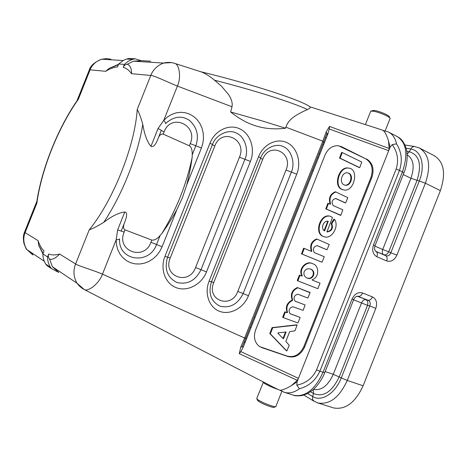 <?xml version="1.0" encoding="UTF-8"?>
<svg xmlns="http://www.w3.org/2000/svg" width="467" height="467" viewBox="0 0 467 467"><rect width="100%" height="100%" fill="white"/><g stroke="black" fill="none" stroke-linecap="round" stroke-linejoin="round"><path stroke-width="0.7" d="M42.906 253.855L38.679 245.222L38.09 240.668C39.502 245.093 41.487 248.537 44.038 251.007L42.876 253.92C42.882 257.702 43.869 261.117 45.824 264.159L46.723 265.414L51.423 268.601L50.512 267.334C48.533 264.252 47.546 260.79 47.541 256.961L48.72 254.007C48.031 255.951 48.311 257.656 49.56 259.127L52.444 266.745L58.766 272.442L51.423 268.601M118.385 64.709L109.12 68.351L105.694 71.299C109.885 68.748 113.825 67.283 117.515 66.892L118.671 63.991L123.492 60.319L126.551 59.064L132.348 59.408L128.081 61.352L124.38 64.399L118.671 63.991M150.607 61.2L140.958 60.617L135.115 58.813L129.289 58.48L126.551 59.064M135.115 58.813L132.348 59.408M140.923 60.751L133.317 61.177L127.31 64.271C125.413 64.434 124.047 65.456 123.2 67.341L124.38 64.399M127.316 64.271C130.229 65.427 131.636 68.561 131.531 73.687C129.248 70.377 126.475 68.264 123.2 67.341M174.325 63.261L174.629 63.36C179.521 64.23 181.295 77.855 177.413 86.08C169.217 82.811 153.421 75.146 150.777 75.461C153.147 69.513 157.414 65.386 163.567 63.08L171.465 62.613M380.611 129.505L383.46 130.497M48.72 254.007C51.878 255.221 55.503 255.233 59.589 254.03C55.725 258.233 52.38 259.938 49.566 259.138L49.572 259.138M52.444 266.745L76.967 283.195L79.711 286.359L82.461 288.495L84.276 289.528L76.967 283.2C73.512 277.019 73.056 270.615 75.601 263.983C77.575 265.618 94.369 270.591 102.471 274.152L244.632 338.02L240.715 347.209L242.221 346.753L245.712 338.289M274.018 387.522L280.614 390.605M327.618 134.63L326.655 134.152M312.417 170.28L313.439 170.344M257.422 399.974L258.712 401.427C262.676 404.177 274.327 408.479 274.327 407.195L275.495 406.716M256.873 398.164L256.692 398.625L258.169 399.898C262.699 403.027 276.044 407.96 276.026 406.494M310.374 269.021C316.147 271.362 312.656 280.2 306.848 277.953M304.186 271.724C303.416 274.392 304.291 276.464 306.819 277.935C312.721 280.988 317.035 271.689 310.87 269.208C307.841 268.216 305.611 269.056 304.186 271.724M317.852 288.694L297.858 280.877L299.861 275.431L302.061 276.067L302.283 275.734C298.431 268.899 307.216 260.388 312.913 263.814C319.235 265.495 319.568 277.392 312.289 279.692L312.219 280.083L320.047 283.177L317.852 288.694M297.339 280.661L297.8 280.626M312.376 263.61C306.679 260.183 297.899 268.688 301.752 275.518L301.53 275.851L299.329 275.215L297.269 280.404M301.53 275.851L302.061 276.067M301.752 275.518L302.283 275.734M320.041 283.171L312.225 280.077M324.244 256.698L322.049 262.232L302.056 254.054L304.274 248.444L311.582 251.462L311.804 251.123C310.222 245.444 311.991 241.451 317.099 239.151L329.247 244.498L326.993 249.775L317.087 245.63C313.363 246.786 312.441 249.109 314.326 252.594L324.244 256.698M316.941 245.607L326.451 249.588M303.743 248.251L304.28 248.444L303.521 248.386L301.519 253.855L321.5 262.034M317.169 239.157L316.55 238.97C311.448 241.264 309.685 245.251 311.261 250.931L311.057 251.246M311.261 250.931L311.804 251.123M316.55 238.97L317.099 239.151M327.781 221.265L324.116 230.593L324.676 230.751L328.219 221.3C323.608 220.126 320.374 228.287 324.425 230.873L324.676 230.751M326.923 231.947C331.745 231.276 333.374 228.509 331.792 223.652L334.547 219.385C339.538 226.326 331.576 239.676 324.156 236.751C314.145 234.084 320.706 213.197 330.566 216.384L332.463 217.459L326.923 231.947M334.395 219.338L333.742 219.262L331.237 223.489C332.825 228.071 331.348 230.838 326.807 231.801M330.309 216.309L330.011 216.221C320.152 213.04 313.596 233.903 323.608 236.576L323.87 236.652M340.852 215.252L326.375 209.041L328.365 203.589L330.315 204.231L330.537 203.898C329.002 198.119 330.764 194.138 335.826 191.949L347.822 197.669L345.592 202.947L335.791 198.493C332.101 199.561 331.179 201.878 333.029 205.451L342.825 209.852L340.852 215.252M328.009 203.297L328.57 203.449L327.811 203.437L325.814 208.883L340.641 215.386M335.896 191.96L335.259 191.809C330.204 193.992 328.441 197.973 329.982 203.746L329.813 204.003M329.982 203.746L330.537 203.898M335.259 191.809L335.826 191.949M335.452 198.446L345.002 202.789M347.588 172.854C353.577 174.284 350.699 186.315 344.669 185.078L345.166 185.201M348.761 173.21L347.489 172.843C341.862 171.844 338.82 182.772 344.132 184.879L345.236 185.212C350.886 186.397 354.12 175.399 348.761 173.21M342.299 189.503C333.619 186.164 339.375 166.567 348.592 168.114C359.479 168.75 354.342 192.223 343.829 189.976L342.299 189.503M348.913 168.155L348.02 167.997C338.808 166.445 333.059 186.029 341.733 189.363L343.041 189.795M359.59 167.589L340.099 158.185L342.276 152.575L361.779 162.061L359.806 167.455L359.065 167.478M342.258 152.575L341.529 152.604L339.527 158.074L359.012 167.466M285.559 332.019L282.955 338.534M283.522 338.727L286.055 331.99L278.052 332.878L277.9 333.251L283.008 338.452M295.016 330.805L289.663 331.681L285.833 341.348L289.26 345.323L286.814 350.974L270.329 333.852L272.757 327.735L297.082 325.032L295.016 330.805M296.673 324.834L272.074 327.624L269.821 333.578L286.347 350.711M303.124 310.362L292.844 306.749C289.067 308.016 288.145 310.339 290.077 313.725L300.153 317.432L297.958 322.971L283.259 317.624L285.279 312.184L287.287 312.697L287.509 312.353C285.874 306.994 287.544 303.019 292.529 300.421L292.669 300.071C290.772 294.455 292.482 290.363 297.8 287.789L310.111 292.751L307.846 298.039L297.818 294.204C294.052 295.448 293.13 297.771 295.056 301.174L305.114 304.969L303.124 310.362M300.153 317.432L289.902 313.602M309.516 292.272L297.269 287.561C291.963 290.135 290.252 294.222 292.144 299.832L292.003 300.182C287.024 302.779 285.355 306.755 286.989 312.108L286.767 312.446L284.759 311.933L282.698 317.128L283.265 317.624L282.745 317.367M286.767 312.446L287.287 312.697M286.989 312.108L287.509 312.353M292.003 300.182L292.529 300.421M292.144 299.832L292.669 300.071M297.269 287.561L297.8 287.789M297.345 287.567L297.87 287.789M305.097 304.963L294.928 301.087M371.849 177.501L370.973 177.314C373.565 168.937 371.825 162.773 365.766 158.827L341.54 146.679L337.804 145.681C332.13 145.686 327.875 148.81 325.05 155.05L255.659 329.842C253.371 336.614 254.427 341.996 258.817 346L261.794 347.617L288.262 356.625C295.319 358.096 300.783 354.885 304.647 346.993L371.849 177.501C374.446 169.112 372.707 162.942 366.642 158.99M338.458 145.745L365.766 158.827M370.973 177.314L303.859 346.584C300.001 354.465 294.543 357.669 287.485 356.198L259.734 346.642M283.551 392.058L284.531 392.385C289.242 393.687 294.222 392.478 299.464 388.766L296.819 385.158L297.047 381.848L291.379 385.66C286.131 388.742 282.36 390.249 280.06 390.196L280.591 390.587M383.775 130.544L383.063 130.456C384.826 131.548 386.629 134.986 388.462 140.765L389.174 148.471L388.696 150.678L390.085 147.175L392.181 144.607C397.58 152.09 398.906 160.234 396.15 169.042L316.55 369.887C312.511 378.229 305.932 383.319 296.819 385.158M323.724 141.793L326.941 133.364L326.199 131.91L329.533 126.417L329.253 128.985L388.696 150.678L298.442 378.334L240.861 351.616L243.313 346.969L327.852 134.047L329.253 128.991M329.533 126.417L389.174 148.471M239.46 157.192L195.58 267.521C189.03 286.067 162.3 276.464 170.222 258.017L214.797 146.013C221.702 127.193 247.411 139.271 239.46 157.192L244.936 159.305L201.032 269.716C195.527 280.644 187.5 284.893 176.958 282.482C167.262 277.614 164.133 269.202 167.577 257.235M195.58 267.521L206.484 271.917C201.621 284.38 187.74 291.887 176.59 287.812C165.365 283.924 159.761 269.12 164.944 256.348L167.595 257.189L212.421 144.566L210.016 143.1C215.024 130.281 229.134 123.673 239.822 128.845C250.592 133.842 255.426 149.049 250.417 161.424L244.936 159.305C249.15 150.257 244.69 136.311 236.413 133.113C228.661 128.705 215.783 134.689 212.462 144.455M286.02 170.035L237.802 291.408C231.416 309.446 206.075 300.462 213.763 282.512L262.723 159.352C269.441 141.052 293.725 152.586 286.02 170.035L291.379 172.101L243.132 293.556L248.473 295.716C243.739 307.846 230.476 315.278 219.904 311.466C209.269 307.835 204.073 293.58 209.099 281.157L211.446 281.84L260.668 158.015L258.595 156.667C263.458 144.204 276.896 137.695 286.989 142.639C297.158 147.403 301.612 162.125 296.743 174.168L291.379 172.101C295.453 163.304 291.367 149.814 283.551 146.755C276.26 142.528 263.995 148.372 260.732 157.858M237.802 291.408L243.132 293.556C237.814 304.198 230.149 308.413 220.144 306.218C210.967 301.635 208.06 293.533 211.417 281.916M88.864 71.025L89.32 69.887L90.084 69.857L78.357 99.237L76.022 102.203M285.6 128.221C275.343 129.487 265.799 128.828 256.973 126.236C248.14 123.708 239.361 118.957 230.628 111.975L261.193 120.638L285.6 128.221L285.874 127.182C287.298 122.909 290.071 119.418 294.181 116.703C296.954 114.678 302.447 111.654 307.467 109.576C299.837 105.921 286.645 101.152 267.895 95.268C251.62 90.201 233.815 85.169 214.499 80.178C209.887 76.331 205.544 73.599 201.475 71.976L174.629 63.354C170.975 62.193 167.291 62.099 163.567 63.068L133.317 61.177M230.628 111.975L231.994 106.762C232.741 103.061 231.515 98.905 228.322 94.287L221.58 86.319L214.499 80.178M231.994 106.762L177.413 86.08L163.748 120.375L167.437 116.995L171.617 114.462L176.117 112.88L180.764 112.302L185.37 112.745L189.754 114.181L193.752 116.552L197.208 119.762L199.999 123.673L202.018 128.139L203.192 132.984L203.489 138.028L202.894 143.077L201.435 147.951L195.831 145.78C199.158 135.804 197.062 127.363 189.538 120.457C181.815 115.25 173.806 116.289 165.528 123.58M161.319 130.386L164.086 131.898C171.191 112.529 198.446 125.191 190.238 143.614L195.831 145.78L192.217 154.857C192.363 150.07 191.412 147.052 189.368 145.803L163.199 134.128C161.109 133.702 159.451 135.051 158.22 138.168M119.57 238.865C119.523 239.332 118.39 239.629 116.172 239.769L117.655 229.875L121.192 231.095L124.847 221.93C127.24 215.655 127.211 212.351 124.765 212.03C119.091 212.543 112.08 215.982 103.732 222.35C97.731 226.046 92.886 228.55 89.209 229.863C113.137 200.6 134.945 145.862 137.21 109.488C139.049 112.67 140.906 117.643 142.779 124.409C144.484 134.63 147.21 141.939 150.946 146.334C153.31 147.333 155.564 145.05 157.694 139.487L161.343 130.334L158.05 128.513L163.748 120.375C165.236 122.056 165.82 123.136 165.493 123.621M192.217 154.857L192.165 157.414C190.98 166.135 189.164 175.312 186.707 184.95L182.457 197.617L176.847 209.724C171.891 218.667 166.9 226.588 161.874 233.5C176.45 209.648 186.543 184.29 192.165 157.414M124.35 223.173C123.06 226.728 123.294 228.958 125.051 229.875L151.828 240.085C154.513 240.452 157.286 238.894 160.146 235.426L156.521 244.515C149.434 265.238 118.145 261.047 119.57 238.941M161.874 233.5L160.146 235.426M276.873 388.988L84.276 289.528C88.473 292.038 99.524 283.02 102.471 274.152L116.172 239.769L116.499 244.825L117.766 249.617L119.914 253.955L122.85 257.679L126.458 260.639L130.591 262.723L135.086 263.867L139.767 264.018L144.449 263.19L148.955 261.415L153.118 258.771L156.784 255.356L159.813 251.299L162.102 246.763L150.952 242.28C144.227 261.362 115.985 251.071 124.158 232.099L125.051 229.875M109.12 68.351L118.536 64.329M109.371 59.677L111.023 59.286L106.955 58.597L101.713 59.198C96.039 61.159 92.168 64.715 90.084 69.857L105.694 71.299M372.146 110.737L374.143 110.445C378.976 110.872 390.249 115.763 389.385 117.054L389.787 117.929M370.471 111.835L370.71 111.239L372.719 111.158C378.229 111.648 391.148 117.252 390.143 118.711M316.889 402.624L317.869 402.951C329.609 404.959 339.41 397.458 347.273 380.436L363.116 385.789C355.311 402.624 345.475 410.003 333.601 407.936L332.971 407.738M353.671 299.651C354.768 297.368 356.117 296.218 357.728 296.189L358.218 296.335C359.975 296.539 361.429 295.418 362.561 292.961L372.438 296.907C376.384 299.096 377.511 302.92 375.812 308.378L347.273 380.436L341.278 377.902L369.771 305.961L375.812 308.378M357.132 296.195L368.078 300.24C370.208 301.373 370.775 303.276 369.771 305.961L367.547 305.354C368.235 302.593 367.669 300.69 365.848 299.651C364.091 299.44 362.661 300.538 361.546 302.949L353.601 299.832M357.506 296.166L368.078 300.24C369.852 300.456 371.306 299.347 372.438 296.907M353.682 299.656L352.054 299.043C354.622 293.825 358.125 291.799 362.561 292.961M299.464 388.766C308.763 386.238 315.575 380.383 319.901 371.189L323.047 372.252L352.054 299.043M363.116 385.789L440.375 190.612L425.379 183.21L396.903 255.116C394.411 260.236 391.002 262.18 386.682 260.948L376.904 256.762C372.923 254.445 371.785 250.499 373.495 244.936L402.443 171.885L399.466 170.414L319.901 371.189L316.55 369.887M406.144 148.249L410.686 148.985L412.256 147.082L414.317 146.463L419.331 147.969L434.001 155.54C443.989 161.705 446.113 173.397 440.375 190.612M407.189 154.84C413.558 159.002 414.807 166.818 410.931 178.289L382.718 249.501L388.754 251.812C387.365 254.293 385.666 255.256 383.658 254.702L385.724 255.688C388.03 256.371 389.729 255.402 390.832 252.787L396.903 255.116M373.495 244.936L375.03 245.782C374.242 248.024 374.458 249.868 375.666 251.322L375.988 251.485C377.447 252.449 377.75 254.206 376.904 256.762M375.988 251.485L385.724 255.688C387.201 256.652 387.522 258.409 386.682 260.948M309.96 106.797C310.8 107.363 309.971 108.286 307.467 109.576M326.199 131.91L322.79 141.168L323.707 141.84L245.724 338.26L244.632 338.02L322.79 141.168L285.874 127.182M327.852 134.047L326.923 133.41M388.229 131.916L383.214 130.468M388.305 131.951C392.496 134.029 395.24 137.999 396.541 143.859L392.181 144.607M396.541 143.859C401.638 151.991 402.612 160.841 399.466 170.414L396.15 169.042M297.047 381.848L298.442 378.334L297.263 380.301L291.367 385.649M240.715 347.209L239.291 353.706L240.861 351.616M239.291 353.706L297.263 380.301M242.233 346.718L243.313 346.969M37.162 199.532L36.864 203.157L25.101 232.601C22.912 238.31 23.484 243.955 26.817 249.536L32.912 254.988L31.633 252.781M38.09 240.668L25.101 232.601L24.529 232.152L24.862 231.305M42.876 253.92L47.541 256.961M254.153 317.023L254.964 317.63M137.21 109.488L150.777 75.461L131.531 73.687M59.589 254.03L75.601 263.983L89.209 229.863M245.514 341.43L244.574 341.108M325.4 137.496L326.305 137.94M323.573 144.817L322.691 144.391M318.383 157.893L317.502 157.472M277.497 389.274C272.384 387.482 268.105 385.573 264.661 383.541L263.149 382.35L263.26 381.959M256.692 398.625L263.429 382.006L272.652 386.81M299.329 275.215L299.861 275.431M299.557 275.075L300.088 275.291M301.519 253.855L302.056 254.054M301.454 253.593L301.986 253.791M303.515 248.391L304.052 248.584M327.764 221.405L328.319 221.568M331.237 223.489L331.792 223.652M331.255 223.232L331.809 223.401M333.742 219.262L334.296 219.426M340.069 215.223L340.63 215.386M325.82 208.883L326.375 209.041M325.756 208.621L326.31 208.778M327.811 203.443L328.365 203.589M339.532 158.074L340.099 158.185M339.468 157.805L340.034 157.916M341.529 152.61L342.095 152.715M285.664 332.008L286.096 332.23M286.283 350.682L286.796 350.962M269.821 333.584L270.329 333.852M269.798 333.356L270.305 333.625M272.074 327.624L272.582 327.892M272.243 327.472L272.757 327.735M296.557 324.775L297.082 325.032M282.698 317.128L283.218 317.379M284.759 311.938L285.279 312.184M284.987 311.793L285.506 312.038M309.51 292.266L310.047 292.494M303.859 346.584L304.647 346.993M287.485 356.198L288.262 356.625M261.041 347.197L261.794 347.617M340.682 146.527L341.54 146.679M280.965 390.815L280.06 390.196M390.085 147.175L388.474 140.765M170.222 258.017L167.618 257.142M212.374 144.677L214.797 146.013M250.417 161.424L206.484 271.917M164.944 256.348L210.016 143.1M260.604 158.179L262.723 159.352M213.763 282.512L211.475 281.764M209.099 281.157L258.595 156.667M296.743 174.168L248.473 295.716M190.238 143.614L189.368 145.803M163.199 134.128L164.086 131.898M150.946 146.334L158.05 128.513M201.435 147.951L186.707 184.95M151.828 240.085L150.952 242.28M176.847 209.724L162.102 246.763M124.158 232.099L121.198 231.077M117.655 229.875L124.765 212.03M142.779 124.409C137.637 155.943 122.021 195.136 103.732 222.35M313.631 389.408L313.655 389.414C321.477 390.745 328.015 385.719 333.275 374.318L361.546 302.949L367.547 305.354L339.229 376.834C331.955 391.93 323.392 397.499 313.544 393.547L310.543 391.778M325.172 371.569L333.275 374.318L341.278 377.902C335.306 393.523 321.413 402.192 312.61 396.489L313.544 393.547L313.17 389.717M307.66 393.535L312.61 396.489L312.54 399.378L314.215 401.363M353.665 299.662L324.787 372.543L323.047 372.252C315.085 389.554 305.342 397.248 293.831 395.333L293.223 395.14M419.319 147.981C429.161 154.087 431.181 165.832 425.379 183.21L419.267 181.003L390.832 252.787L388.754 251.812L417.008 180.484C422.01 164.6 419.459 155.026 409.361 151.752L406.827 151.331M407.136 154.022L409.361 151.752L410.686 148.985C421.205 150.275 425.618 165.581 419.267 181.003L410.931 178.289L403.254 174.512M375.474 251.17L383.658 254.702C382.199 253.744 381.883 252.011 382.718 249.501L374.902 246.103M404.947 144.98L414.819 146.539M375.048 245.695L403.832 173.047L402.443 171.885C408.368 154.244 406.518 142.417 396.897 136.411M78.357 99.237C58.206 127.549 41.411 169.591 36.864 203.157M251.742 323.1L252.665 323.421M246.745 338.336L245.817 338.015M244.043 342.41L244.994 342.737M324.378 142.791L323.497 142.365M319.072 153.52L319.953 153.941M257.702 400.651L257.019 399.016M275.968 406.214L281.875 391.323M310.859 269.202L310.432 269.039M333.923 219.169L334.477 219.332M330.011 216.221L330.566 216.384M323.59 236.571L324.139 236.751M348.715 168.126L348.143 168.009M341.71 152.47L342.276 152.575M359.047 167.478L359.608 167.595M286.3 350.694L286.814 350.974M296.633 324.793L297.135 325.038M280.083 390.26L284.531 392.385L293.825 395.333C294.677 395.917 297.45 395.998 302.161 395.572L307.654 393.541L312.762 390.062C317.327 386.297 323.024 377.739 324.734 372.684M89.32 69.887L77.119 100.428M123.09 60.535L101.713 59.198C94.643 62.047 90.51 65.614 89.314 69.892M372.905 110.405L371.3 111.105M385.176 130.818L389.875 118.974M365.404 124.601L370.71 111.239M333.601 407.936L317.869 402.951L313.585 400.972L303.877 395.117M403.92 172.831C406.488 166.952 408.485 155.99 406.086 148.045C402.805 139.405 400.272 138.46 396.903 136.393L389.005 132.319M200.588 71.69C250.931 83.826 301.81 100.329 309.837 106.739M380.617 129.487L310.018 106.82M26.806 249.541C26.479 249.693 25.516 247.609 23.905 243.295C23.041 238.678 23.245 234.959 24.529 232.152L36.741 201.557M26.812 249.547L44.301 261.281M43.092 253.388L38.679 245.222M36.747 202.211C41.569 168.99 57.896 128.116 77.598 99.903M250.078 327.291L250.995 327.618M45.824 264.159L50.512 267.334"/></g></svg>
